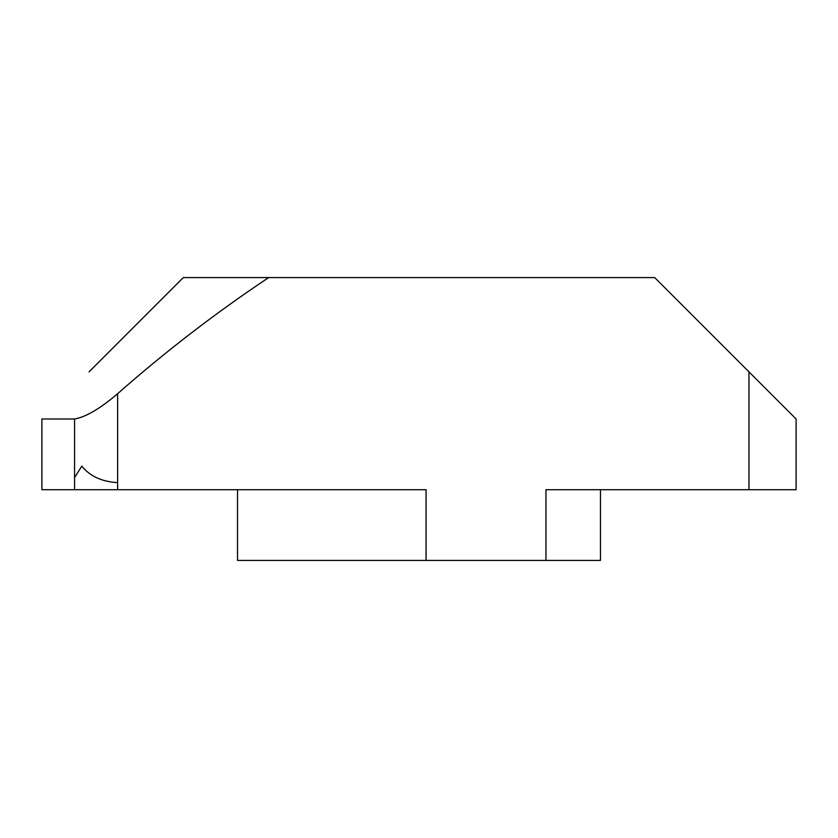 <?xml version="1.0" encoding="UTF-8"?>
<svg xmlns="http://www.w3.org/2000/svg" width="838" height="838" viewBox="0 0 838 838"><rect width="100%" height="100%" fill="white"/><g stroke="black" fill="none" stroke-linecap="round" stroke-linejoin="round"><path stroke-width="1.26" d="M237.521 560.413L237.521 489.706L237.521 560.413L545.957 560.413L545.957 489.706L796.1 489.706L796.1 419L654.688 277.588L183.313 277.588L89.038 371.863M268.621 277.588C215.701 312.92 165.369 351.625 117.624 393.703L117.624 482.636C101.88 481.714 89.938 476.214 81.799 466.138L74.572 477.587L74.572 489.706L41.9 489.706L41.9 419L74.572 419C85.769 417.073 100.12 408.64 117.624 393.703M117.624 482.636L117.624 489.706L426.071 489.706L426.071 560.413M600.479 489.706L600.479 560.413L545.957 560.413M117.624 489.706L74.572 489.706M748.963 489.706L748.963 371.863M74.572 419L74.572 477.587"/></g></svg>
